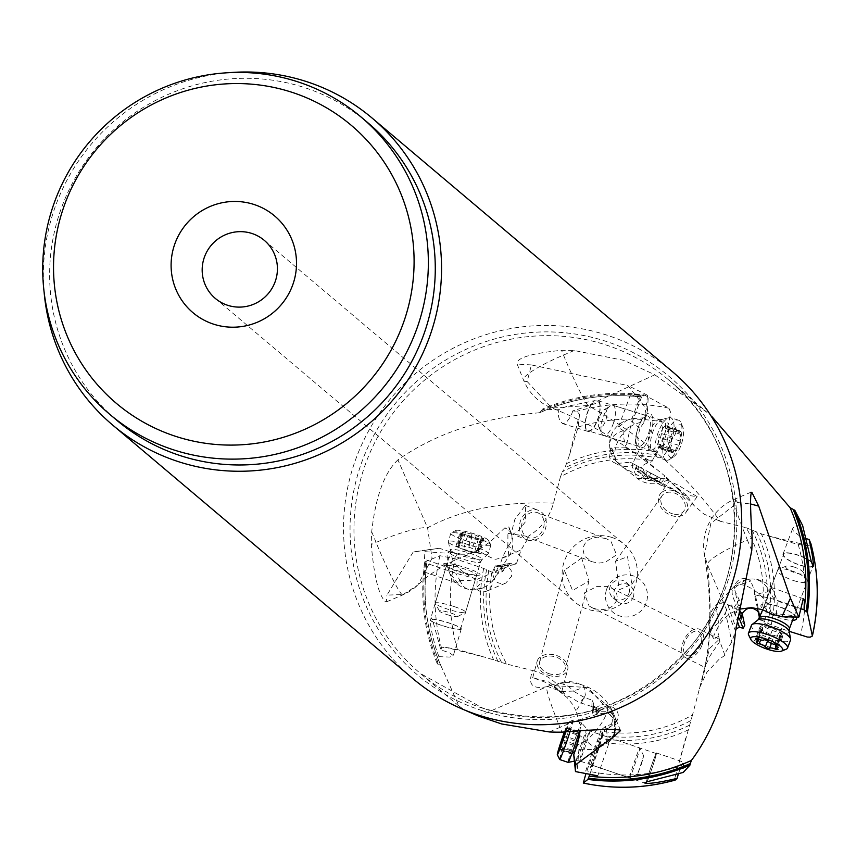 <?xml version="1.0" encoding="UTF-8"?>
<svg xmlns="http://www.w3.org/2000/svg" width="856" height="856" viewBox="0 0 856 856"><rect width="100%" height="100%" fill="white"/><g stroke="black" fill="none" stroke-linecap="round" stroke-linejoin="round"><path stroke-width="0.64" stroke-dasharray="4.28 3.21" d="M580.101 731.345L579.854 724.433L576.067 710.822C583.064 700.176 586.103 694.687 585.183 694.344L584.595 687.197L573.231 691.049L584.712 697.683L592.02 700.101L591.903 706.542L593.636 708.95L592.245 713.444L595.198 715.017L599.767 711.764L605.866 711.721C613.281 715.969 614.298 721.394 608.916 728.007L601.062 729.997L600.719 731.035A138.094 135.869 -49.8 0 0 692.504 714.974L699.855 687.186L706.842 672.324L719.136 659.238L724.957 655.343L725.899 651.769L731.859 641.861L735.604 630.744M591.903 706.542L578.945 702.337L569.165 696.517L565.613 695.639C558.058 682.778 547.123 674.421 532.785 670.58C527.307 684.265 532.036 689.626 546.963 686.662L478.665 716.162M403.123 594.513L417.91 584.958L432.034 558.262L427.572 527.778A50.643 8.057 157.7 0 0 376.073 542.437A50.643 4.12 66.9 0 0 401.999 594.524A50.643 4.12 66.9 0 0 402.855 594.867A50.643 4.12 66.9 0 0 403.123 594.513L386.966 595.123L413.191 552.013L439.363 548.279L457.2 554.11L466.103 554.26L478.023 550.408C489.322 557.181 495.474 560.07 496.48 559.086L508.849 556.282L507.886 546.31L502.344 557.812L499.99 565.174L516.682 563.023L514.574 564.767L509.78 563.473L508.175 566.458L511.15 570.428L511.524 576.281L505.736 583.107C497.411 584.691 493.206 581.181 493.142 572.578L492.114 572.247A138.094 135.869 -49.8 0 0 506.666 664.042L532.785 670.58M516.682 563.023L521.079 549.959L527.05 540.061L527.981 536.477L507.897 533.341L509.341 529.361L508.839 527.05L506.902 526.815L504.719 527.917L490.681 541.388L478.023 550.408M758.149 611.676L759.764 615.25L759.807 619.241L760.823 619.573A138.094 135.869 -49.8 0 0 746.282 527.778L720.153 521.24C686.298 474.342 642.225 435.758 587.954 405.498A50.643 4.12 -113.1 0 1 563.483 355.08A50.643 8.057 157.7 0 0 523.562 380.171A50.643 8.057 157.7 0 0 523.968 380.717A50.643 8.057 157.7 0 0 527.178 381.551L531.426 364.934L627.887 385.564L647.51 410.238L644.868 421.077L639.967 428.342L637.656 437.47L639.593 449.518C633.451 460.881 631.193 467.034 632.809 467.965L637.228 478.354L653.288 478.472L647.425 476.3L643.166 472.972L636.04 470.714L661.035 485.288L659.441 482.11L660.693 478.376L657.74 476.813L655.247 479.071L652.112 480.355L648.73 480.473L645.488 479.424C637.763 470.115 639.892 464.241 651.876 461.823L652.218 460.796A138.094 135.869 -49.8 0 0 560.434 476.856L553.5 503.157C549.434 517.591 540.928 528.698 527.981 536.477M661.035 485.288L673.993 489.482L679.557 493.516L687.325 496.191L666.3 478.269L668.846 479.874L660.757 482.517A25.316 9.256 -108.1 0 0 664.502 475.669L647.81 462.122L642.867 455.959L639.593 449.518M720.153 521.24L703.964 514.082L694.377 505.864L687.325 496.191M744.763 625.362L741.36 619.958L741.938 613.977M606.572 589.463A21.207 20.865 130.2 0 1 633.215 575.853A21.207 20.865 130.2 0 1 646.366 602.357A21.207 20.865 130.2 0 1 619.723 615.967A21.207 20.865 130.2 0 1 606.572 589.463M724.957 655.343L719.853 641.444L718.43 635.141L718.687 636.233L713.701 639.1L714.065 635.066L719.404 624.409L724.358 618.428L730.585 613.367L737.637 609.932C727.193 603.887 721.822 601.65 721.512 603.223L715.948 605.267L718.537 622.986L725.535 612.843L731.859 641.861M699.448 688.663C710.223 657.344 712.855 615.913 707.356 564.382A50.643 8.057 -22.3 0 1 747.363 540.018A50.643 4.12 -113.1 0 1 734.416 499.283A50.643 4.12 -113.1 0 1 735.272 499.615A50.643 4.12 -113.1 0 1 737.615 502.558L710.844 523.444L704.445 554.859C711.283 596.643 711.603 632.916 705.408 663.668L709.678 648.388L719.329 639.25L718.687 636.233M713.519 638.876L710.994 633.173A25.316 7.565 -24 0 1 718.537 622.986L717.82 630.476L718.43 635.141M751.033 492.189L734.416 499.283A50.643 50.643 0 0 0 704.445 554.859L707.356 564.382L735.572 631.086M737.615 502.558L750.616 503.97M740.9 608.958L737.637 609.932M705.408 663.668L704.713 667.316L710.009 655.974L719.853 641.444M678.38 773.91L681.633 764.74L683.516 762.14L683.249 772.433M692.504 714.974L674.688 778.639L685.731 737.968M675.416 779.934L674.688 778.639M647.115 781.742A16.457 0.696 -71.2 0 0 652.208 767.736A16.457 0.696 -71.2 0 0 656.488 752.959A16.457 0.696 -71.2 0 0 650.186 769.362A16.457 0.696 -71.2 0 0 645.948 783.336M646.301 782.106A15.825 0.674 108.8 0 1 651.48 765.671A15.825 0.674 108.8 0 1 656.231 753.58A15.825 0.674 108.8 0 1 656.285 753.558A15.825 0.674 108.8 0 1 653.021 765.189A15.825 0.674 108.8 0 1 646.976 781.935M602.538 735.347A15.825 0.674 -71.2 0 0 596.696 750.594A15.825 0.674 -71.2 0 0 592.416 765.296A15.825 0.674 -71.2 0 0 592.47 765.275A15.825 0.674 -71.2 0 0 592.523 765.211A15.825 0.674 -71.2 0 0 598.141 750.519A15.825 0.674 -71.2 0 0 602.635 735.454A15.825 0.674 -71.2 0 0 602.592 735.325A15.825 0.674 -71.2 0 0 602.538 735.347M590.373 767.896A18.992 0.802 -71.2 0 0 590.437 767.832A18.992 0.802 -71.2 0 0 597.178 750.198A18.992 0.802 -71.2 0 0 602.571 732.105A18.992 0.802 -71.2 0 0 602.463 731.976A18.992 0.802 -71.2 0 0 595.252 750.883A18.992 0.802 -71.2 0 0 590.373 767.896M600.719 731.035L585.879 773.803M595.198 715.017L602.035 709.153L608.017 706.435L610.97 709.592L615.657 722.453L614.469 723.523L605.962 726.038A19.795 0.835 -71.2 0 0 605.663 726.905L589.859 774.306M605.962 726.038L601.062 729.997M598.965 711.636L599.318 711.357A10.764 0.802 28.6 0 1 597.199 710.223L593.251 708.051L593.379 705.986L592.566 708.415L592.684 706.521L595.615 708.169A17.826 1.327 -151.4 0 0 600.388 710.801M593.379 705.986L598.772 708.939A10.764 0.802 28.6 0 1 600.869 710.116L602.035 709.153M615.657 722.453A9.491 9.47 51.1 0 0 608.017 706.435M592.245 713.444L592.427 710.48L595.99 712.438A10.764 0.802 -151.4 0 0 597.424 713.208M592.427 710.48L593.251 708.051M592.02 700.101L593.615 703.536L592.684 706.521M593.636 708.961L593.743 702.712L593.497 709.71M584.712 697.683L578.945 702.337M573.231 691.049L560.883 691.659L546.385 682.639L532.7 677.695L549.263 682.136L565.613 695.639M613.549 715.52L587.623 687.422L549.82 685.538L546.963 686.662A50.643 4.12 66.9 0 0 559.952 727.386A50.643 8.057 -22.3 0 1 613.292 713.423A50.643 8.057 -22.3 0 1 613.709 713.979A50.643 8.057 -22.3 0 1 613.549 715.52L614.875 728.905M576.067 710.822L572.172 703.857L567.228 697.693L554.281 687.315L560.295 691.306M595.615 708.169A25.316 8.068 128.6 0 1 606.497 704.649L584.595 687.197A25.316 25.316 0 0 0 557.235 684.479L553.254 686.523L554.281 687.315A25.316 13.033 62.8 0 1 557.235 684.479A25.316 13.033 62.8 0 1 573.413 690.952L573.67 691.156M438.903 656.659L435.672 647.564C432.055 634.628 430.3 625.618 430.408 620.547A16.457 2.29 16.6 0 0 442.21 625.629A16.457 2.29 16.6 0 0 461.266 628.957A16.457 2.29 16.6 0 0 448.779 622.868A16.457 2.29 16.6 0 0 432.312 619.091L440.861 649.907L449.849 652.893L453.295 655.632L449.678 657.076L438.903 656.659L437.395 664.021L438.721 664.417A194.034 190.909 130.2 0 1 425.764 562.403L424.822 561.953A195.189 192.044 -49.8 0 0 437.395 664.021M440.765 665.38C426.77 632.766 422.158 598.708 426.919 563.227L426.844 563.344A192.226 189.133 -49.8 0 0 440.819 665.529L438.721 664.417M440.819 665.529L459.009 706.007L464.134 709.817M506.666 664.042L485.769 657.44L444.66 647.082L457.425 649.565L485.769 657.44M440.861 649.907L441.514 648.003L444.66 647.082M492.114 572.247L483.672 568.438L455.114 558.775L439.909 555.705L424.822 561.953M446.383 565.87A15.825 2.204 16.6 0 0 447.324 567.036A15.825 2.204 16.6 0 0 460.924 572.504A15.825 2.204 16.6 0 0 475.294 575.371A15.825 2.204 16.6 0 0 476.396 575.2A15.825 2.204 16.6 0 0 476.717 574.911A15.825 2.204 16.6 0 0 463.46 568.662A15.825 2.204 16.6 0 0 446.704 565.581A15.825 2.204 16.6 0 0 446.383 565.87L430.825 618.053L432.312 619.091M431.178 617.668L430.408 620.547M432.087 619.263A15.825 2.204 -163.4 0 1 449.464 623.189A15.825 2.204 -163.4 0 1 460.656 628.775A15.825 2.204 -163.4 0 1 460.346 629.064A15.825 2.204 -163.4 0 1 445.452 626.538A15.825 2.204 -163.4 0 1 430.632 620.375M444.061 563.526A18.992 2.643 16.6 0 0 444.799 565.27A18.992 2.643 16.6 0 0 461.127 571.829A18.992 2.643 16.6 0 0 478.365 575.275A18.992 2.643 16.6 0 0 479.692 575.072A18.992 2.643 16.6 0 0 465.675 567.71A18.992 2.643 16.6 0 0 444.061 563.526M508.175 566.458L501.081 569.475L502.921 571.348L497.989 573.445L496.095 571.594L491.579 573.509L492.243 581.417L485.748 586.585L476.792 589.281L477.22 579.255A19.795 2.761 16.6 0 0 476.407 578.966L455.777 573.188L426.78 563.376L425.764 562.403M477.22 579.255L493.142 572.578M476.792 589.281A9.491 9.266 -112.7 0 0 492.243 581.417M509.78 563.473L503.617 564.457L501.819 568.042A10.764 1.487 -62.1 0 1 501.081 569.475M503.617 564.457L506.024 565.238L495.357 565.773L493.976 568.705A17.826 2.461 -62.1 0 1 491.579 573.509M499.99 565.174L497.486 566.736L495.357 565.773M514.584 564.767L498.288 566.865L513.493 564.671M502.344 557.812L521.079 549.959M527.264 539.943A15.825 13.075 110.7 0 0 545.433 528.773A15.825 13.075 110.7 0 0 538.456 510.337A15.825 13.075 110.7 0 0 520.298 521.497A15.825 13.075 110.7 0 0 527.264 539.943L511.139 533.598L514.841 519.432L525.338 505.372L525.755 521.336L518.95 530.26L513.504 533.844M507.886 546.31L507.897 533.341M641.861 397.13L641.679 397.088A192.226 189.133 -49.8 0 0 539.526 412.742C482.773 417.728 435.576 433.446 397.922 459.875L427.572 527.778C461.405 509.47 503.382 501.263 553.5 503.157M386.505 601.843L402.855 594.867A50.643 50.643 0 0 0 417.91 584.958L417.91 584.958C430.814 572.268 449.24 561.45 473.154 552.516M572.792 410.901L571.027 415.941L566.18 422.746L562.638 423.624L559.663 420.392L558.551 416.369L558.294 409.757L566.747 406.429L594.653 400.64A16.457 6.035 107.1 0 0 587.302 412.752A16.457 6.035 107.1 0 0 587.879 431.381A16.457 6.035 107.1 0 0 598.119 418.552A16.457 6.035 107.1 0 0 599.564 402.213L572.792 410.901L576.848 411.319L579.555 414.283L569.293 455.617L564.949 467.825A144.91 142.578 130.2 0 1 656.242 455.103L654.091 457.361A141.978 139.689 -49.8 0 0 562.51 471.688L564.949 467.825M656.242 455.103L668.729 423.239L670.655 412.378L668.932 408.226L644.322 394.926A195.189 192.044 -49.8 0 0 542.319 409.168L558.294 409.757M542.319 409.168L541.655 410.527A194.034 190.909 130.2 0 1 643.616 395.9L644.322 394.926M539.526 412.742L541.655 410.527M560.434 476.856L562.51 471.688M599.564 402.213L598.986 402.02A15.825 5.81 -72.9 0 1 597.37 419.964A15.825 5.81 -72.9 0 1 588.061 430.771A15.825 5.81 -72.9 0 1 587.676 430.611A15.825 5.81 -72.9 0 1 586.585 415.995A15.825 5.81 -72.9 0 1 595.241 400.822L594.653 400.64M598.986 402.02L599.093 401.057L647.832 416.037A15.825 5.81 107.1 0 0 637.806 428.92A15.825 5.81 107.1 0 0 638.148 446.137A15.825 5.81 107.1 0 0 638.533 446.297A15.825 5.81 107.1 0 0 648.559 433.414A15.825 5.81 107.1 0 0 648.217 416.198A15.825 5.81 107.1 0 0 647.832 416.037M599.414 401.197L595.241 400.822M638.159 449.443A18.992 6.966 107.1 0 0 650.453 434.827A18.992 6.966 107.1 0 0 650.25 413.523A18.992 6.966 107.1 0 0 637.966 428.139A18.992 6.966 107.1 0 0 638.159 449.443M652.218 460.796L654.091 457.361M657.74 476.813L645.98 470.565L644.119 472.437L635.944 468.093L637.731 466.167L630.262 462.197L618.792 463.31L615.764 460.1L611.847 447.881L625.683 447.795A19.795 7.265 107.1 0 0 626.036 446.982L630.615 426.341L641.551 397.034L643.616 395.9M625.683 447.795L651.876 461.823M611.847 447.881A9.491 8.806 -61.8 0 0 613.731 462.411A9.491 8.806 -61.8 0 0 615.197 463.021A9.491 8.806 -61.8 0 0 618.792 463.31M644.119 472.437L635.944 468.093M660.693 478.376L645.98 470.565M650.688 473.047L649.875 475.476M642.877 471.752L643.701 469.323L630.262 462.197M660.554 485.074L635.58 470.511L635.473 468.136L637.292 465.91M643.166 472.972L673.993 489.482M653.288 478.472L666.3 478.269C670.248 480.879 669.649 480.013 664.502 475.669M671.992 483.308L680.766 491.355L686.501 495.185L697.148 496.63L678.134 485.181L669.392 481.051L660.126 494.105A15.825 11.706 -144.6 0 0 671.971 515.676A15.825 11.706 -144.6 0 0 685.945 512.423A15.825 11.706 -144.6 0 0 674.1 490.863A15.825 11.706 -144.6 0 0 660.126 494.105M527.178 381.551L551.938 408.066L587.954 405.498L654.829 374.8L624.013 360.397L574.162 350.521A192.226 189.133 -49.8 0 0 561.525 350.318C530.602 353.464 515.815 358.054 517.142 364.089L523.562 380.171A50.643 50.643 0 0 0 551.938 408.066C589.206 422.789 623.232 442.702 654.027 467.825M673.019 513.942A13.289 9.833 35.4 0 1 662.191 495.57A13.289 9.833 35.4 0 1 673.051 492.596A13.289 9.833 35.4 0 1 683.88 510.957A13.289 9.833 35.4 0 1 673.019 513.942M619.188 589.805L631.846 584.274L627.555 556.7L615.582 561.258L619.188 589.805M611.141 587.505L615.1 590.736L616.737 593.861L617.23 597.327L616.459 600.912L614.373 604.293L611.302 606.925L607.3 608.787L602.143 609.665L595.937 609.012L591.475 607.364L589.046 605.909L584.252 592.983L596.985 586.424L608.113 586.403L698.592 631.621A13.289 7.79 116.8 0 1 700.957 643.541A13.289 7.79 116.8 0 1 686.619 655.354A13.289 7.79 116.8 0 1 684.254 643.434A13.289 7.79 116.8 0 1 698.592 631.621M606.059 538.595L597.52 537.161L592.373 538.06L588.447 539.976L585.504 542.715L583.632 546.278L583.139 550.098L583.952 553.843L585.964 557.277L592.416 561.857L599.147 563.034L605.064 562.413L616.577 554.827L610.852 541.12L606.059 538.595L537.557 512.701A13.289 10.978 -69.3 0 1 543.678 527.275A13.289 10.978 -69.3 0 1 528.163 537.568A13.289 10.978 -69.3 0 1 522.042 523.005A13.289 10.978 -69.3 0 1 537.557 512.701M611.847 537.44A37.985 37.364 130.2 0 1 624.27 544.341A37.985 37.364 130.2 0 1 632.456 591.517A37.985 37.364 130.2 0 1 587.676 609.279A37.985 37.364 130.2 0 1 575.264 602.378A37.985 37.364 130.2 0 1 567.079 555.202A37.985 37.364 130.2 0 1 611.847 537.44M581.641 558.005L564.393 570.267L572.536 590.49L589.035 581.01L581.641 558.005M368.037 122.911A194.644 191.509 -49.8 0 0 59.856 212.449A194.644 191.509 -49.8 0 0 116.865 420.339M44.105 292.003A200.978 197.736 130.2 0 1 229.333 72.664M672.292 371.558A200.978 197.736 -49.8 0 0 606.583 335.049A200.978 197.736 -49.8 0 0 369.664 429.017A200.978 197.736 -49.8 0 0 412.956 678.658M531.426 364.934L517.142 364.089M641.551 397.034L630.444 394.819L634.874 394.466L648.302 395.622L627.887 385.564M397.922 459.875C384.333 472.651 375.602 496.63 371.697 531.801A192.226 189.133 -49.8 0 0 371.29 544.48C373.965 575.981 378.63 595.027 385.307 601.64L386.238 601.95L386.966 595.123M426.78 563.376L425.154 571.177L424.448 572.043L423.859 570.406L424.983 550.098L413.191 552.013M424.448 572.043L458.11 583.428L459.726 580.101L455.777 573.188M458.11 583.428L449.56 572.889L447.763 567.346L424.49 559.278M493.976 568.705A25.316 11.909 -147.2 0 1 494.715 578.185A25.316 11.909 -147.2 0 1 482.335 580.989A25.316 11.909 -147.2 0 1 453.07 560.52A25.316 14.723 161 0 0 449.507 572.718A25.316 14.723 161 0 0 449.56 572.889L449.197 571.829M496.095 571.594A10.764 1.487 -62.1 0 1 496.78 570.171L499.305 565.142M501.712 565.923L499.005 571.348A10.764 1.487 117.9 0 0 497.989 573.445M502.921 571.348A10.764 1.487 117.9 0 0 504.034 569.208L506.024 565.238M457.2 554.11L453.07 560.52L450.021 551.692L446.993 553.222L447.763 567.346M425.229 551.692L446.993 553.222M439.363 548.279L424.983 550.098M630.615 426.341L623.093 430.45L618.257 427.486L626.357 420.531L631.921 418.627L640.898 395.108M634.703 464.551A25.316 15.997 -51.8 0 1 619.23 464.187A25.316 15.997 -51.8 0 1 614.811 453.798A25.316 15.997 -51.8 0 1 634.713 424.202L644.857 420.895L644.525 417.771L647.585 395.804M644.525 417.771L631.921 418.627M637.731 466.167L643.701 469.323M612.489 451.604A25.316 15.419 179.5 0 1 609.579 444.521A25.316 25.316 0 0 0 619.23 464.187L637.228 478.354A25.316 25.316 0 0 0 660.757 482.517A25.316 9.256 -108.1 0 1 653.075 478.536L652.861 478.365M647.51 410.238L648.302 395.622M806.384 538.617L799.065 535.535L793.17 530.72L792.677 528.58L793.972 526.9L796.925 525.819L802.639 525.53M706.97 412.378L654.829 374.8M746.282 527.778L761.348 533.866L769.255 536.145L809.583 545.839L810.75 543.25M811.36 561.836A16.457 4.441 -159.3 0 0 797.311 554.848A16.457 4.441 -159.3 0 0 783.015 554.142A16.457 4.441 -159.3 0 0 799.525 565.035A16.457 4.441 -159.3 0 0 813.2 566.458M812.537 566.265A15.825 4.269 20.7 0 1 796.562 563.804A15.825 4.269 20.7 0 1 783.572 555.137A15.825 4.269 20.7 0 1 783.604 554.367A15.825 4.269 20.7 0 1 795.577 554.506A15.825 4.269 20.7 0 1 811.584 562.381M764.29 606.273A15.825 4.269 -159.3 0 0 778.917 615.55A15.825 4.269 -159.3 0 0 793.94 616.673A15.825 4.269 -159.3 0 0 793.983 615.892A15.825 4.269 -159.3 0 0 789.746 611.569A15.825 4.269 -159.3 0 0 770.839 604.443A15.825 4.269 -159.3 0 0 764.333 605.502A15.825 4.269 -159.3 0 0 764.29 606.273M796.219 617.048A18.992 5.125 -159.3 0 0 791.479 612.714A18.992 5.125 -159.3 0 0 768.795 604.154A18.992 5.125 -159.3 0 0 760.931 606.348A18.992 5.125 -159.3 0 0 773.332 615.443A18.992 5.125 -159.3 0 0 792.549 620.354M760.823 619.573L771.203 625.019L789.136 631.311A16.671 4.494 -159.3 0 1 774.434 631.214A16.671 4.494 -159.3 0 1 757.828 621.039A16.671 4.494 -159.3 0 1 758.33 619.626M757.4 608.231L754.425 594.578A19.795 5.339 -159.3 0 0 755.281 594.909L774.284 599.318L801.259 608.777M759.55 618.096L759.807 619.241M740.258 611.27L738.824 604.753L740.611 606.519L739.06 599.489L735.101 591.282L734.566 588.329L737.754 585.258L750.712 581.063A9.491 9.009 -12.3 0 0 734.566 588.329M754.425 594.578L754.157 589.527L750.712 581.063M738.214 618.653L737.091 618.289L739.338 614.533A10.764 2.279 -62.2 0 0 739.349 614.512M738.824 604.753A10.764 2.279 -62.2 0 0 737.605 606.679L734.544 611.815L737.091 618.289M734.544 611.815L736.952 612.596L734.619 606.658L736.342 604.015A25.316 12.155 44.1 0 1 733.988 586.66A25.316 12.155 44.1 0 1 739.552 584.616A25.316 12.155 44.1 0 1 767.757 604.186L762.482 609.622M725.535 612.843L728.082 605.641L731.602 604.946L734.619 606.658M799.504 616.309L776.478 613.698L777.302 600.933L801.173 609.504M774.284 599.318L769.747 591.892L769.886 586.981L772.69 589.463L777.302 600.933M776.478 613.698L772.208 614.191L767.757 604.186A25.316 7.565 -24 0 0 775.483 595.38M739.06 599.489A17.826 3.766 -62.2 0 1 736.342 604.015M740.611 606.519A10.764 2.279 117.8 0 0 739.798 607.835L736.952 612.596M597.702 776.082L609.697 740.879L606.369 741.542L599.446 746.165M609.697 740.879L608.53 742.441L598.697 747.737L593.144 749.642L584.766 773.674M610.018 714.525A25.316 19.046 16 0 1 615.047 731.431A25.316 25.316 0 0 0 606.497 704.649A25.316 8.068 128.6 0 1 607.075 711.807A25.316 8.068 128.6 0 1 586.114 740.494L579.715 735.39M598.975 711.946A10.764 0.802 -151.4 0 0 597.563 711.154L592.566 708.415M598.697 747.737A25.316 13.033 62.8 0 1 586.114 740.494L577.361 744.998L578.934 749.161L593.144 749.642M578.934 749.161L577.137 772.187M769.255 536.145L798.188 544.512L809.583 545.839M702.198 644.611A15.825 9.277 -63.2 0 0 699.737 629.353A15.825 9.277 -63.2 0 0 683.013 642.353A15.825 9.277 -63.2 0 0 685.474 657.611A15.825 9.277 -63.2 0 0 702.198 644.611M549.959 673.95A13.289 8.945 -164.9 0 1 539.601 661.891A13.289 8.945 -164.9 0 1 554.913 656.766A13.289 8.945 -164.9 0 1 565.26 668.836A13.289 8.945 -164.9 0 1 549.959 673.95M548.386 675.256A15.825 10.646 15.1 0 0 567.71 669.488A15.825 10.646 15.1 0 0 556.475 655.461A15.825 10.646 15.1 0 0 537.161 661.228A15.825 10.646 15.1 0 0 548.386 675.256M579.555 414.283L578.142 427.016L569.293 455.617M633.354 596.782A10.133 9.962 130.2 0 1 617.315 601.436A10.133 9.962 130.2 0 1 614.351 590.619A10.133 9.962 130.2 0 1 630.38 585.964A10.133 9.962 130.2 0 1 633.354 596.782M629.01 593.112A10.133 9.962 -49.8 0 0 626.046 582.294A10.133 9.962 -49.8 0 0 610.007 586.959A10.133 9.962 -49.8 0 0 612.971 597.777A10.133 9.962 -49.8 0 0 629.01 593.112M794.004 567.014A9.491 2.557 -159.3 0 0 786.364 566.062A9.491 2.557 -159.3 0 0 785.733 567.068A9.491 2.557 -159.3 0 0 795.288 572.889A9.491 2.557 -159.3 0 0 803.549 572.835A9.491 2.557 -159.3 0 0 803.431 572.493A9.491 2.557 -159.3 0 0 794.004 567.014M793.566 580.55A15.825 4.269 -159.3 0 0 807.304 581.235A15.825 4.269 -159.3 0 0 807.336 580.464A15.825 4.269 -159.3 0 0 807.133 579.897A15.825 4.269 -159.3 0 0 791.426 570.759A15.825 4.269 -159.3 0 0 778.703 569.176A15.825 4.269 -159.3 0 0 777.687 570.075A15.825 4.269 -159.3 0 0 777.644 570.845A15.825 4.269 -159.3 0 0 793.566 580.55M751.44 625.319A20.886 5.639 -159.3 0 0 751.397 626.335A20.886 5.639 -159.3 0 0 770.7 638.576A20.886 5.639 -159.3 0 0 790.537 640.063M786.183 649.223A20.886 5.639 20.7 0 1 767.04 646.333A20.886 5.639 20.7 0 1 749.15 635.869M768.057 641.315L772.925 628.422L770.55 627.544L768.677 627.041L763.809 639.946M772.925 628.422L779.078 631.461L781.903 633.344L780.447 633.387M776.863 645.574L781.464 633.365L782.609 636.629L772.294 635.559L760.995 629.62L761.637 629.032L760.995 629.62M756.779 641.925L761.637 629.032L762.974 627.951L760.278 626.346L768.677 627.041M641.272 764.504L643.712 755.998L637.656 773.963L641.272 764.504M637.656 773.963L629.642 777.922A15.825 0.674 -71.2 0 0 629.642 777.922A15.825 0.674 -71.2 0 0 629.674 777.911A15.825 0.674 -71.2 0 0 635.676 762.161A15.825 0.674 -71.2 0 0 639.817 747.984A15.825 0.674 -71.2 0 0 639.796 747.962A15.825 0.674 -71.2 0 0 639.742 747.984A15.825 0.674 -71.2 0 0 633.729 763.734A15.825 0.674 -71.2 0 0 629.62 777.933L579.63 760.952A15.825 0.674 108.8 0 1 583.92 746.25A15.825 0.674 108.8 0 1 589.763 731.003A15.825 0.674 108.8 0 1 589.816 730.981A15.825 0.674 108.8 0 1 585.525 745.683A15.825 0.674 108.8 0 1 579.683 760.931A15.825 0.674 108.8 0 1 579.63 760.952L576.388 760.738A16.671 0.706 -71.2 0 0 582.508 744.838A16.671 0.706 -71.2 0 0 587.109 729.173A16.671 0.706 -71.2 0 0 587.034 729.184A16.671 0.706 -71.2 0 0 580.817 745.448A16.671 0.706 -71.2 0 0 576.388 760.738A16.671 0.706 -71.2 0 0 576.42 760.717L574.387 761.134M579.394 731.388A20.886 0.888 -71.2 0 0 581.556 722.838A20.886 0.888 -71.2 0 0 581.47 722.849A20.886 0.888 -71.2 0 0 573.991 742.323A20.886 0.888 -71.2 0 0 568.063 762.322M559.674 759.272A20.886 0.888 108.8 0 1 565.891 738.642A20.886 0.888 108.8 0 1 573.081 720.003A20.886 0.888 108.8 0 1 573.113 719.982A20.886 0.888 108.8 0 1 573.156 719.982L581.545 722.828A20.886 0.888 -71.2 0 0 581.545 722.828L587.109 729.173L589.816 730.981L639.796 747.962L643.765 755.998M573.156 719.982A20.886 0.888 108.8 0 1 569.957 731.901M564.329 732.094A17.088 0.728 108.8 0 1 568.288 722.368A17.088 0.728 108.8 0 1 568.309 722.357A17.088 0.728 108.8 0 1 565.741 732.051M565.356 732.062L566.843 727.375L564.682 732.083M566.191 727.9L579.458 732.404M566.843 727.375L580.101 731.869L579.79 734.48L579.426 732.394L575.221 743.65L572.097 754.19L573.873 752.082M562.809 740.119L576.356 744.72L577.8 740.44L564.254 735.839M576.356 744.72L572.75 753.665L559.492 749.171M559.749 748.636L573.167 753.194L572.75 753.665M573.167 753.194L573.83 752.189A48.856 48.856 0 0 0 580.036 733.004M580.004 733.357L580.058 732.715L566.512 728.114M566.041 730.061L579.576 734.662L580.079 731.869M579.576 734.662L577.8 740.44M446.736 614.512A9.491 1.327 16.6 0 0 457.543 616.598A9.491 1.327 16.6 0 0 457.596 616.577A9.491 1.327 16.6 0 0 450.534 612.917A9.491 1.327 16.6 0 0 439.727 610.831A9.491 1.327 16.6 0 0 439.577 611.205A9.491 1.327 16.6 0 0 446.736 614.512M453.594 606.38A15.825 2.204 16.6 0 0 435.586 602.892A15.825 2.204 16.6 0 0 435.265 603.18A15.825 2.204 16.6 0 0 435.33 603.523A15.825 2.204 16.6 0 0 447.271 609.033A15.825 2.204 16.6 0 0 465.268 612.522A15.825 2.204 16.6 0 0 465.354 612.479A15.825 2.204 16.6 0 0 465.589 612.233A15.825 2.204 16.6 0 0 453.594 606.38M487.931 553.982A20.886 2.91 16.6 0 0 488.22 553.811A20.886 2.91 16.6 0 0 488.348 553.607A20.886 2.91 16.6 0 0 470.843 545.358A20.886 2.91 16.6 0 0 448.737 541.281A20.886 2.91 16.6 0 0 448.319 541.666A20.886 2.91 16.6 0 0 448.319 541.912A20.886 2.91 16.6 0 0 466.638 550.162A20.886 2.91 16.6 0 0 487.931 553.982M490.435 545.572A20.886 2.91 -163.4 0 1 468.328 541.506A20.886 2.91 -163.4 0 1 450.823 533.256A20.886 2.91 -163.4 0 1 451.144 532.924A20.886 2.91 -163.4 0 1 451.24 532.871A20.886 2.91 -163.4 0 1 471.945 536.519A20.886 2.91 -163.4 0 1 490.777 544.737A20.886 2.91 -163.4 0 1 490.863 545.197A20.886 2.91 -163.4 0 1 490.435 545.572M455.884 530.431A17.088 2.386 -163.4 0 1 472.822 533.406A17.088 2.386 -163.4 0 1 488.23 540.136A17.088 2.386 -163.4 0 1 487.952 540.821A17.088 2.386 -163.4 0 1 468.724 537.119A17.088 2.386 -163.4 0 1 455.799 530.463A17.088 2.386 -163.4 0 1 455.884 530.431M462.368 533.652A5.115 0.717 -163.4 0 1 467.558 535.867L471.806 537.247A5.115 0.717 -163.4 0 1 478.44 538.863L481.35 539.216A5.115 0.717 -163.4 0 1 480.548 538.542A5.115 0.717 -163.4 0 1 480.655 538.456A5.115 0.717 -163.4 0 1 482.805 538.606L483.833 538.638L481.457 537.589A5.115 0.717 -163.4 0 1 476.278 535.375L472.031 533.994A5.115 0.717 -163.4 0 1 465.397 532.389L462.486 532.025A5.115 0.717 -163.4 0 1 463.289 532.7A5.115 0.717 -163.4 0 1 463.182 532.796A5.115 0.717 -163.4 0 1 461.031 532.635L460.004 532.603L462.368 533.652L458.324 547.241L461.213 548.664A48.856 48.856 0 0 0 477.616 552.848M467.558 535.867L463.503 549.456L467.75 550.836L471.806 537.247M463.503 549.456L461.213 548.664M461.031 532.635L456.976 546.224L456.088 545.85L458.324 547.241M456.976 546.224L459.116 546.695L458.206 544.962L470.565 547.754L479.831 551.96L483.833 538.638M482.805 538.606L478.75 552.195L479.831 551.96M478.75 552.195L476.471 552.473L477.295 552.805L467.75 550.836M599.468 417.011A9.491 3.488 107.1 0 0 598.708 426.62A9.491 3.488 107.1 0 0 599.564 427.668A9.491 3.488 107.1 0 0 605.706 420.36A9.491 3.488 107.1 0 0 605.609 409.703A9.491 3.488 107.1 0 0 603.844 409.938A9.491 3.488 107.1 0 0 599.468 417.011M613.42 423.206A15.825 5.81 107.1 0 0 613.249 405.455A15.825 5.81 107.1 0 0 612.864 405.295A15.825 5.81 107.1 0 0 610.307 405.84A15.825 5.81 107.1 0 0 603.02 417.632A15.825 5.81 107.1 0 0 601.757 433.65A15.825 5.81 107.1 0 0 603.18 435.383A15.825 5.81 107.1 0 0 603.566 435.544A15.825 5.81 107.1 0 0 613.42 423.206M657.857 457.479A20.886 7.661 107.1 0 0 658.36 457.693A20.886 7.661 107.1 0 0 671.607 440.69A20.886 7.661 107.1 0 0 671.147 417.963A20.886 7.661 107.1 0 0 670.644 417.76A20.886 7.661 107.1 0 0 668.814 417.771A20.886 7.661 107.1 0 0 657.183 435.469A20.886 7.661 107.1 0 0 656.862 456.655A20.886 7.661 107.1 0 0 657.857 457.479M665.733 459.897A20.886 7.661 -72.9 0 1 665.283 437.181A20.886 7.661 -72.9 0 1 678.519 420.178A20.886 7.661 -72.9 0 1 679.033 420.392A20.886 7.661 -72.9 0 1 680.916 422.682A20.886 7.661 -72.9 0 1 679.707 442.392A20.886 7.661 -72.9 0 1 669.627 459.383A20.886 7.661 -72.9 0 1 666.246 460.111A20.886 7.661 -72.9 0 1 665.733 459.897M681.205 425.025A17.088 6.27 -72.9 0 1 682.735 426.898A17.088 6.27 -72.9 0 1 681.75 443.023A17.088 6.27 -72.9 0 1 673.512 456.922A17.088 6.27 -72.9 0 1 670.323 457.35A17.088 6.27 -72.9 0 1 670.141 438.176A17.088 6.27 -72.9 0 1 681.205 425.025M676.005 431.756A5.115 1.873 -72.9 0 1 672.805 437.074A2.343 0.856 107.1 0 0 671.511 438.903A2.343 0.856 107.1 0 0 671.361 441.354A5.115 1.873 -72.9 0 1 670.548 447.945A2.343 0.856 107.1 0 0 670.355 451.144A2.343 0.856 107.1 0 0 670.409 451.176A2.343 0.856 107.1 0 0 671.115 450.78A5.115 1.873 -72.9 0 1 672.677 449.935A5.115 1.873 -72.9 0 1 672.795 449.989A5.115 1.873 -72.9 0 1 673.512 452.064A2.343 0.856 107.1 0 0 673.833 453.017A2.343 0.856 107.1 0 0 673.897 453.038A2.343 0.856 107.1 0 0 675.523 450.609A5.115 1.873 -72.9 0 1 678.722 445.291A2.343 0.856 107.1 0 0 680.017 443.462A2.343 0.856 107.1 0 0 680.167 441.011A5.115 1.873 -72.9 0 1 680.969 434.42A2.343 0.856 107.1 0 0 681.173 431.221A2.343 0.856 107.1 0 0 681.108 431.189A2.343 0.856 107.1 0 0 680.402 431.585A5.115 1.873 -72.9 0 1 678.851 432.43A5.115 1.873 -72.9 0 1 678.722 432.376A5.115 1.873 -72.9 0 1 678.016 430.3A2.343 0.856 107.1 0 0 677.685 429.348A2.343 0.856 107.1 0 0 677.631 429.327A2.343 0.856 107.1 0 0 676.005 431.756L663.272 427.84L659.12 435.094L658.628 437.437L671.361 441.354M678.016 430.3L665.283 426.384L665.24 425.528L663.272 427.84M665.283 426.384L665.711 428.385L668.729 427.39L667.637 439.652L661.388 449.186L659.655 445.944L657.9 447.324L658.628 437.437M439.909 555.705A192.889 189.786 -49.8 0 0 441.514 648.003M668.932 408.226A192.889 189.786 -49.8 0 0 576.848 411.319M647.35 471.281L646.173 473.518M635.473 468.136L659.441 482.11M481.297 710.362A195.189 192.044 -49.8 0 0 726.498 585.204A195.189 192.044 -49.8 0 0 605.716 341.244A195.189 192.044 -49.8 0 0 605.534 341.191A195.189 192.044 -49.8 0 0 360.333 466.338A195.189 192.044 -49.8 0 0 481.115 710.298A195.189 192.044 -49.8 0 0 481.297 710.362M483.212 708.383A192.226 189.133 130.2 0 1 483.041 708.319A192.226 189.133 130.2 0 1 420.371 673.469A192.226 189.133 130.2 0 1 378.962 434.698A192.226 189.133 130.2 0 1 605.567 344.818A192.226 189.133 130.2 0 1 605.748 344.872A192.226 189.133 130.2 0 1 668.418 379.732A192.226 189.133 130.2 0 1 709.817 618.503A192.226 189.133 130.2 0 1 483.212 708.383M459.726 580.101A25.316 14.723 161 0 0 459.993 580.154A25.316 14.723 161 0 0 476.407 578.966M480.163 583.931A25.316 14.509 101 0 1 468.628 589.313A25.316 14.509 101 0 1 459.993 580.154M499.005 571.348L496.78 570.171M501.819 568.042L504.034 569.208M495.474 565.827L494.939 566.651M509.234 527.703L511.514 534.294A25.316 14.723 161 0 1 507.95 546.503L507.779 546.759M492.264 581.385A25.316 25.316 0 0 0 494.715 578.185L508.849 556.282A25.316 25.316 0 0 0 511.514 534.294A25.316 14.723 161 0 0 504.719 527.917M371.697 531.801L376.073 542.437L371.29 544.48M639.967 428.342L634.713 424.202A25.316 9.256 -108.1 0 0 627.031 420.221A25.316 9.256 -108.1 0 0 626.357 420.531M623.093 430.45A25.316 9.256 -108.1 0 0 623.093 430.718A25.316 9.256 -108.1 0 0 626.036 446.982M630.562 419.065L627.031 420.221A25.316 25.316 0 0 0 609.579 444.521A25.316 15.419 179.5 0 1 623.093 430.718M637.838 469.088L639.015 466.852M637.196 466.039L636.522 465.504M574.162 350.521L563.483 355.08L561.525 350.318M731.602 604.946L737.455 621.52M728.082 605.641L735.989 628.037M734.459 606.572L735.133 605.866M742.355 582.198A25.316 19.956 -90.4 0 1 752.007 578.966A25.316 25.316 0 0 0 733.988 586.66L715.948 605.267A25.316 25.316 0 0 0 710.994 633.173A25.316 7.565 -24 0 0 714.065 635.066M769.747 591.892A25.316 7.565 -24 0 0 769.544 591.892A25.316 7.565 -24 0 0 755.281 594.909M772.69 589.463A25.316 25.316 0 0 0 752.007 578.966A25.316 19.956 -90.4 0 1 769.544 591.892M737.605 606.679L739.798 607.835M751.739 550.654L747.363 540.018L752.146 537.975M606.369 741.542A25.316 13.033 62.8 0 0 606.433 741.339A25.316 13.033 62.8 0 0 605.663 726.905M608.53 742.441A25.316 25.316 0 0 0 615.047 731.431A25.316 19.046 16 0 1 606.433 741.339M598.772 708.939L597.563 711.154M595.99 712.438L597.199 710.223M592.737 706.35L593.561 707.013M549.274 731.944L559.952 727.386L561.91 732.148M798.188 544.512A179.15 176.261 130.2 0 1 800.488 635.291M771.203 625.019A148.356 145.969 -49.8 0 0 761.348 533.866M756.554 532.036A144.91 142.578 130.2 0 1 767.779 623.393M764.676 621.349A141.978 139.689 -49.8 0 0 751.857 529.736M578.142 427.016A179.15 176.261 130.2 0 1 668.729 423.239M657.964 452.107A148.356 145.969 -49.8 0 0 566.886 463.438M457.425 649.565A179.15 176.261 130.2 0 1 455.114 558.775M483.672 568.438A148.356 145.969 -49.8 0 0 493.527 659.591M497.839 661.003A144.91 142.578 130.2 0 1 486.615 569.657M488.765 570.888A141.978 139.689 -49.8 0 0 501.584 662.501M677.46 767.062A179.15 176.261 130.2 0 1 586.874 770.828M596.921 741.36A148.356 145.969 -49.8 0 0 687.989 730.018M689.444 725.214A144.91 142.578 130.2 0 1 598.151 737.936M599.339 734.876A141.978 139.689 -49.8 0 0 690.92 720.549M789.082 629.267A15.825 4.269 20.7 0 1 773.46 627.405A15.825 4.269 20.7 0 1 759.7 618.449M774.209 644.365L779.078 631.461M777.098 648.516L781.956 635.612M775.803 647.532L780.094 636.136M771.395 643.423L774.434 635.345M767.575 640.909L770.186 633.975M760.631 639.956L764.034 630.936M756.65 638.704L761.145 626.774M758.149 639.154L763.006 626.25M560.584 746.261L574.13 750.862M559.171 748.957L572.718 753.558M560.263 747.213L573.199 751.611M562.242 741.51L574.986 745.833M563.847 737.273L576.42 741.553M565.11 730.81L578.656 735.411M566.073 728.477L579.619 733.078M450.524 552.762A15.825 2.204 -163.4 0 1 467.28 555.844A15.825 2.204 -163.4 0 1 480.537 562.092A15.825 2.204 -163.4 0 1 480.216 562.381A15.825 2.204 -163.4 0 1 463.471 559.3A15.825 2.204 -163.4 0 1 450.213 553.051A15.825 2.204 -163.4 0 1 450.524 552.762M450.63 549.499A16.671 2.322 16.6 0 0 450.288 550.001A16.671 2.322 16.6 0 0 464.915 556.582A16.671 2.322 16.6 0 0 481.907 559.631A16.671 2.322 16.6 0 0 482.142 559.492A16.671 2.322 16.6 0 0 468.917 552.955A16.671 2.322 16.6 0 0 450.63 549.499M462.486 532.025L458.431 545.614M465.397 532.389L461.341 545.968M472.031 533.994L467.975 547.583M476.278 535.375L472.223 548.963M481.457 537.589L477.413 551.178M481.35 539.216L477.295 552.805M478.44 538.863L474.385 552.441M660.233 419.9A15.825 5.81 -72.9 0 1 660.575 437.106A15.825 5.81 -72.9 0 1 650.549 449.989A15.825 5.81 -72.9 0 1 650.164 449.828A15.825 5.81 -72.9 0 1 649.822 432.612A15.825 5.81 -72.9 0 1 659.848 419.729A15.825 5.81 -72.9 0 1 660.233 419.9M663.314 419.954A16.671 6.12 107.1 0 0 661.453 419.793A16.671 6.12 107.1 0 0 652.165 433.928A16.671 6.12 107.1 0 0 651.908 450.834A16.671 6.12 107.1 0 0 652.7 451.497A16.671 6.12 107.1 0 0 663.486 438.657A16.671 6.12 107.1 0 0 663.314 419.954M672.805 437.074L660.072 433.157M680.402 431.585L667.669 427.668M680.969 434.42L668.236 430.504M680.167 441.011L667.434 437.095M678.722 445.291L665.989 441.386M675.523 450.609L662.79 446.693M673.512 452.064L660.779 448.148M671.115 450.78L658.392 446.864M670.548 447.945L657.815 444.039M699.855 687.175L704.713 667.316L685.474 657.611M656.488 752.959L683.516 762.14M592.416 765.296L644.547 783.005M602.592 735.325L656.285 753.558M602.635 735.454L602.571 732.105M592.523 765.211L590.437 767.832M608.916 728.007L614.469 723.523M596.782 713.401L598.954 711.636M620.472 730.425L613.709 713.979A50.643 50.643 0 0 0 549.82 685.538L547.123 686.277L559.578 690.92M461.266 628.957L453.263 655.792M476.717 574.911L460.656 628.775M475.294 575.371L478.365 575.275M447.324 567.036L444.799 565.27M505.736 583.107L486.668 591.1M587.879 431.381L562.638 423.624M638.533 446.297L588.061 430.771M645.488 479.424L613.731 462.411M647.585 476.385L679.568 493.516M675.865 487.053L694.323 505.81M666.407 478.365L669.403 481.051M697.148 496.63L685.945 512.423M631.846 584.274L683.88 510.957M615.582 561.258L662.191 495.57M591.475 607.364L686.619 655.354M215.295 298.402L575.264 602.378M264.301 240.365L624.27 544.341M458.966 706.061L420.371 673.469L483.116 708.319C563.045 730.125 631.589 710.202 688.748 648.538C757.068 571.669 747.224 442.809 668.418 379.732L707.013 412.335M449.389 572.397L449.507 572.718A25.316 25.316 0 0 0 485.748 586.585M540.04 412.581C572.728 398.104 606.679 392.958 641.882 397.13M630.444 394.798L618.257 427.486M783.015 554.142L792.774 528.27M793.94 616.673L812.89 566.426M764.333 605.502L783.604 554.367M770.839 604.443L768.795 604.154M789.746 611.569L791.479 612.714M759.764 615.25L754.157 589.527M741.339 619.894L735.101 591.282M803.698 598.836L769.886 586.981M592.416 561.857L528.163 537.568M525.338 505.372L538.456 510.337M719.329 639.25L699.737 629.353M564.393 570.267L539.601 661.891M589.035 581.01L565.26 668.836M532.7 677.695L537.161 661.228M561.686 691.766L567.71 669.488M626.046 582.294L630.38 585.964M612.971 597.777L617.315 601.436M793.822 617.005L807.304 581.235M762.739 609.718L777.687 570.075M786.364 566.062L778.703 569.176M803.431 572.493L807.133 579.897M781.913 633.397L777.141 646.077M780.298 633.772L776.05 645.05M782.619 636.714L777.858 649.351M761.016 629.449L756.244 642.118M762.931 628.293L758.748 639.389M760.288 626.196L755.527 638.833M568.309 722.357L573.113 719.982M573.445 751.932L560.188 747.438M572.097 754.2L558.84 749.696M579.737 734.469L565.795 729.74M457.596 616.577L465.354 612.479M488.22 553.811L482.142 559.492L480.537 562.092L465.589 612.233M448.319 541.912L450.288 550.001L450.213 553.051L435.265 603.18M439.577 611.205L435.33 603.523M450.823 533.256L448.319 541.666M490.863 545.197L488.348 553.607M488.23 540.136L490.777 544.737M455.799 530.463L451.144 532.924M456.034 545.914L460.004 532.603M459.233 546.288L463.289 532.7M458.142 545.069L462.112 531.715M476.396 552.473L480.548 538.542M477.734 552.869L481.714 539.526M656.862 456.655L650.549 449.989L603.566 435.544M668.814 417.771L659.848 419.729L612.864 405.295M598.708 426.62L601.757 433.65M603.844 409.938L610.307 405.84M678.519 420.178L670.644 417.76M666.246 460.111L658.36 457.693M682.735 426.898L680.916 422.682M673.512 456.922L669.627 459.383M665.176 425.496L677.631 429.327M666.118 428.514L678.851 432.43M668.643 427.358L681.108 431.189M661.431 449.207L673.897 453.038M659.569 445.912L672.677 449.935M657.932 447.335L670.409 451.176"/><path stroke-width="1.28" d="M741.938 613.977C746.667 606.99 752.071 606.219 758.149 611.676M735.989 628.037L736.256 628.807L739.445 627.148L743.158 628.358L744.763 625.362L742.323 614.298L740.258 611.27M736.256 628.807L735.604 630.744M750.616 503.97L758.705 506.11L790.463 598.194L781.86 616.759L771.952 614.212L762.482 609.622L751.408 607.642L740.9 608.958M675.416 779.934L675.149 780.105C644.664 788.558 614.041 789.532 583.3 783.037L583.3 783.037A192.889 189.786 -49.8 0 0 675.416 779.934L677.139 778.382L678.38 773.91M585.879 773.803L583.3 783.037L587.901 779.409A195.189 192.044 -49.8 0 0 689.915 765.168L683.249 772.433L647.115 781.742L644.397 782.908L645.948 783.336C651.149 783.647 661.474 782.02 676.903 778.446L677.139 778.382M689.915 765.168L690.311 763.584A194.034 190.909 130.2 0 1 588.35 778.211L589.26 776.092L595.059 776.488L597.327 775.739L575.489 771.588L575.778 764.643L573.723 754.81L577.297 744.752L580.101 731.345M589.228 776.125A192.226 189.133 -49.8 0 0 691.38 760.47L690.311 763.584M691.38 760.47C715.616 728.028 730.35 684.896 735.572 631.075L751.739 550.654A192.226 189.133 -49.8 0 0 752.146 537.975C750.113 506.966 750.059 491.804 751.964 492.5L751.033 492.2M646.087 783.154A15.825 0.674 108.8 0 1 646.301 782.106M587.901 779.409L588.35 778.211M589.859 774.306L589.26 776.092M614.875 728.905L614.244 736.299L575.778 764.643M464.134 709.817L478.665 716.162L501.67 723.962L549.274 731.944A192.226 189.133 -49.8 0 0 561.91 732.148C593.486 729.558 612.896 728.863 620.129 730.05L620.536 730.585L614.244 736.299M251.889 233.463A37.985 37.364 -49.8 0 0 207.109 251.225A37.985 37.364 -49.8 0 0 215.295 298.402A37.985 37.364 -49.8 0 0 227.707 305.303A37.985 37.364 -49.8 0 0 272.486 287.541A37.985 37.364 -49.8 0 0 264.301 240.365A37.985 37.364 -49.8 0 0 251.889 233.463M213.658 324.189A63.301 62.285 -49.8 0 0 293.191 283.571A63.301 62.285 -49.8 0 0 253.954 204.466A63.301 62.285 -49.8 0 0 174.421 245.084A63.301 62.285 -49.8 0 0 213.658 324.189M291.725 92.223A181.986 179.054 130.2 0 1 404.535 319.652A181.986 179.054 130.2 0 1 175.887 436.421A181.986 179.054 130.2 0 1 63.087 208.992A181.986 179.054 130.2 0 1 291.725 92.223M173.586 449.849A194.644 191.509 130.2 0 1 109.953 414.497A194.644 191.509 130.2 0 1 52.933 206.606A194.644 191.509 130.2 0 1 297.481 81.716A194.644 191.509 130.2 0 1 361.125 117.069A194.644 191.509 130.2 0 1 418.135 324.959A194.644 191.509 130.2 0 1 173.586 449.849M109.953 414.497L116.865 420.339A194.644 191.509 -49.8 0 0 425.058 330.801A194.644 191.509 -49.8 0 0 368.037 122.911L361.125 117.069M229.333 72.664A200.978 197.736 130.2 0 1 306.416 81.566A200.978 197.736 130.2 0 1 372.125 118.075A200.978 197.736 130.2 0 1 415.417 367.716A200.978 197.736 130.2 0 1 178.497 461.684A200.978 197.736 130.2 0 1 112.789 425.175A200.978 197.736 130.2 0 1 44.105 292.003M112.789 425.175L412.956 678.658A200.978 197.736 -49.8 0 0 478.665 715.167A200.978 197.736 -49.8 0 0 715.584 621.199A200.978 197.736 -49.8 0 0 672.292 371.558L372.125 118.075M809.059 539.376L810.889 543.646C818.892 574.216 819.385 605.01 812.365 636.029L807.401 612.382L804.062 609.868A192.226 189.133 -49.8 0 0 790.088 507.683L794.839 510.304L802.639 525.53L811.36 561.836L813.2 566.458C813.724 562.927 812.365 553.96 809.123 539.59L806.384 538.617M790.088 507.683L712.01 416.712M807.401 612.382A195.189 192.044 -49.8 0 0 794.839 510.304M792.549 620.354A18.992 5.125 -159.3 0 0 796.562 617.893A18.992 5.125 -159.3 0 0 796.219 617.048M759.7 618.449A15.825 4.269 20.7 0 1 759.743 617.679A15.825 4.269 20.7 0 1 774.766 618.792A15.825 4.269 20.7 0 1 789.393 628.069A15.825 4.269 20.7 0 1 789.35 628.839L789.125 631.236A16.671 4.494 -159.3 0 1 789.136 631.289L807.347 637.035L810.183 637.153L812.355 636.029M804.062 609.868L804.33 600.848L803.698 598.847L803.099 599.478L798.808 617.101L790.463 598.194M801.259 608.777L804.019 609.75M757.4 608.231L759.55 618.096M743.158 628.358L739.509 619.07L741.531 615.678A10.764 2.279 117.8 0 0 742.323 614.298M739.509 619.07L738.214 618.653M740.515 612.447A10.764 2.279 -62.2 0 1 739.349 614.512M758.705 506.11L751.964 492.5M798.808 617.101L781.86 616.759M573.723 754.81L575.489 771.588M787.531 648.046L790.537 640.063A20.886 5.639 -159.3 0 0 790.602 639.111A20.886 5.639 -159.3 0 0 790.591 639.036A20.886 5.639 -159.3 0 0 772.872 627.373A20.886 5.639 -159.3 0 0 752.028 624.559A20.886 5.639 -159.3 0 0 751.44 625.319L748.433 633.301A20.886 5.639 20.7 0 1 768.271 634.788A20.886 5.639 20.7 0 1 787.573 647.029A20.886 5.639 20.7 0 1 787.531 648.046A20.886 5.639 20.7 0 1 786.183 649.223L781.582 651.095A17.088 4.612 20.7 0 1 765.061 648.409A17.088 4.612 20.7 0 1 750.883 639.518A17.088 4.612 20.7 0 1 750.659 638.897A17.088 4.612 20.7 0 1 765.542 638.811A17.088 4.612 20.7 0 1 782.726 649.287A17.088 4.612 20.7 0 1 781.582 651.095M749.15 635.869A20.886 5.639 20.7 0 1 748.658 635.077A20.886 5.639 20.7 0 1 748.379 634.328A20.886 5.639 20.7 0 1 748.433 633.301M774.209 644.365A5.115 1.38 20.7 0 1 768.057 641.315A2.343 0.631 -159.3 0 0 765.82 640.095A2.343 0.631 -159.3 0 0 763.809 639.946A5.115 1.38 20.7 0 1 758.149 639.154A2.343 0.631 -159.3 0 0 755.527 638.833A2.343 0.631 -159.3 0 0 755.516 638.951A2.343 0.631 -159.3 0 0 756.287 639.678A5.115 1.38 20.7 0 1 757.956 641.262A5.115 1.38 20.7 0 1 757.945 641.519A5.115 1.38 20.7 0 1 756.779 641.925A2.343 0.631 -159.3 0 0 756.244 642.118A2.343 0.631 -159.3 0 0 756.233 642.235A2.343 0.631 -159.3 0 0 759.165 643.83A5.115 1.38 20.7 0 1 765.317 646.869A2.343 0.631 -159.3 0 0 767.565 648.099A2.343 0.631 -159.3 0 0 769.576 648.249A5.115 1.38 20.7 0 1 775.236 649.041A2.343 0.631 -159.3 0 0 777.858 649.351A2.343 0.631 -159.3 0 0 777.858 649.244A2.343 0.631 -159.3 0 0 777.098 648.516A5.115 1.38 20.7 0 1 775.429 646.922A5.115 1.38 20.7 0 1 775.44 646.676A5.115 1.38 20.7 0 1 776.606 646.259A2.343 0.631 -159.3 0 0 777.141 646.077A2.343 0.631 -159.3 0 0 777.141 645.959A2.343 0.631 -159.3 0 0 774.209 644.365M568.063 762.322A20.886 0.888 -71.2 0 0 568.106 762.386A20.886 0.888 -71.2 0 0 568.127 762.386A20.886 0.888 -71.2 0 0 568.17 762.354A20.886 0.888 -71.2 0 0 572.696 751.343A20.886 0.888 -71.2 0 0 579.394 731.388M569.957 731.901A20.886 0.888 108.8 0 1 559.792 759.507A20.886 0.888 108.8 0 1 559.717 759.54A20.886 0.888 108.8 0 1 559.696 759.507A20.886 0.888 108.8 0 1 559.674 759.272M565.741 732.051A17.088 0.728 108.8 0 1 557.406 754.692A17.088 0.728 108.8 0 1 557.32 754.692A17.088 0.728 108.8 0 1 564.329 732.094M564.682 732.083L558.84 749.696L565.356 732.062M812.365 635.548A192.889 189.786 -49.8 0 0 810.75 543.25M737.455 621.52L739.445 627.148M741.531 615.678L739.338 614.533M793.245 509.695A194.034 190.909 130.2 0 1 806.202 611.708M793.822 617.005L789.35 628.839A15.825 4.269 20.7 0 1 789.082 629.267M790.602 639.111L789.125 631.236A16.671 4.494 -159.3 0 0 789.114 631.182A16.671 4.494 -159.3 0 0 774.98 621.873A16.671 4.494 -159.3 0 0 758.33 619.626L762.739 609.718M776.606 646.259L776.863 645.574M775.236 649.041L775.803 647.532M769.576 648.249L771.395 643.423M765.317 646.869L767.575 640.909M759.165 643.83L760.631 639.956M756.287 639.678L756.65 638.704M559.653 747.01L560.263 747.213M561.44 741.232L562.242 741.51M562.884 736.952L563.847 737.273M758.33 619.626L752.028 624.559M750.883 639.518L748.658 635.077M776.05 645.05L775.44 646.676M758.748 639.389L757.945 641.519M574.387 761.134L568.127 762.386L559.717 759.54M557.32 754.692L559.696 759.507"/></g></svg>
